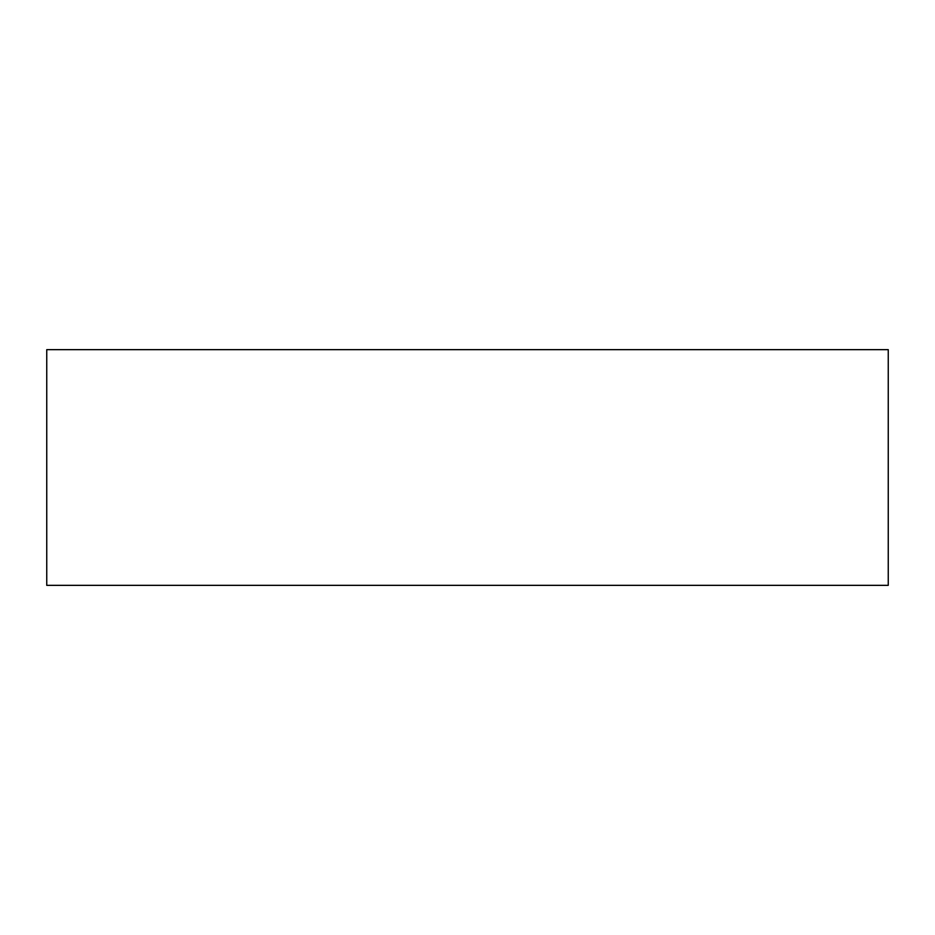 <?xml version="1.0" encoding="UTF-8"?>
<svg xmlns="http://www.w3.org/2000/svg" width="935" height="935" viewBox="0 0 935 935"><rect width="100%" height="100%" fill="white"/><g stroke="black" fill="none" stroke-linecap="round" stroke-linejoin="round"><path stroke-width="1.4" d="M467.5 585.345L888.25 585.345L888.25 349.655L46.75 349.655L46.75 585.345L467.5 585.345"/></g></svg>
